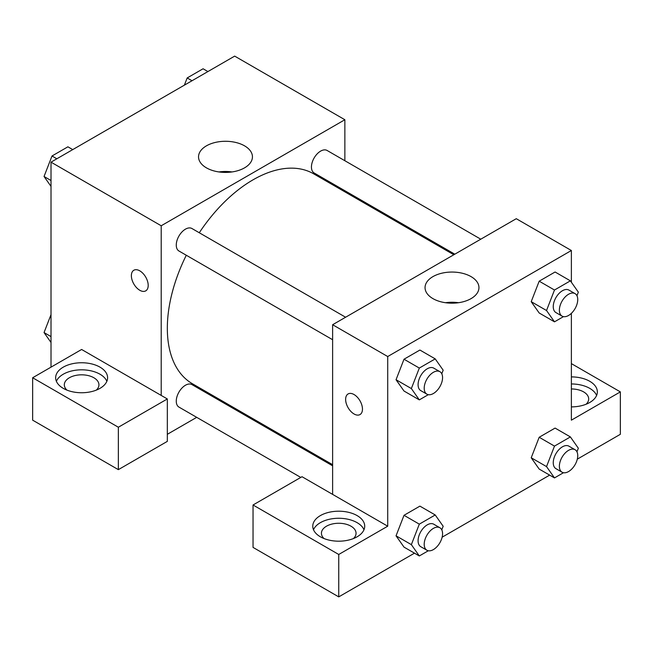 <?xml version="1.0" encoding="UTF-8"?>
<svg xmlns="http://www.w3.org/2000/svg" width="653" height="653" viewBox="0 0 653 653"><rect width="100%" height="100%" fill="white"/><g stroke="black" fill="none" stroke-linecap="round" stroke-linejoin="round"><path stroke-width="0.98" d="M51.016 367.149L51.016 162.148L234.672 56.117L344.866 119.736L344.866 160.728M344.866 190.717L344.866 191.843M244.549 145.839A26.953 15.566 180 0 1 252.442 156.842A26.953 15.566 180 0 1 225.489 172.408A26.953 15.566 180 0 1 198.536 156.842A26.953 15.566 180 0 1 215.172 142.468A26.953 15.566 180 0 1 244.549 145.839M161.209 395.424L81.625 349.477L32.65 377.752L118.356 427.233L167.331 398.959L161.209 395.424L161.209 225.767L51.016 162.148M161.209 225.767L344.866 119.736M232.019 171.943A26.953 15.566 0 0 0 218.959 171.943M133.832 270.244A11.901 6.873 -120 0 0 132.012 279.778A11.901 6.873 -120 0 0 139.791 290.267A11.901 6.873 60 0 1 132.004 279.778A11.901 6.873 60 0 1 133.832 270.244A11.901 6.873 60 0 1 145.733 277.117A11.901 6.873 60 0 1 145.733 290.863A11.901 6.873 60 0 1 139.783 290.275A11.901 6.873 -120 0 0 145.733 290.863M63.259 367.149A25.973 14.995 180 0 1 91.567 363.892A25.973 14.995 180 0 1 107.598 377.752A25.973 14.995 180 0 1 81.625 392.747A25.973 14.995 180 0 1 55.652 377.752A25.973 14.995 180 0 1 63.259 367.149M106.863 381.287A25.973 14.995 0 0 0 88.645 370.382A25.973 14.995 0 0 0 63.259 374.218A25.973 14.995 0 0 0 56.387 381.287M66.949 390.119A17.313 9.999 180 0 1 64.312 384.821A17.313 9.999 180 0 1 74.997 375.581A17.313 9.999 180 0 1 93.869 377.752A17.313 9.999 180 0 1 98.938 384.821A17.313 9.999 180 0 1 96.301 390.119M32.65 377.752L32.65 420.165L118.356 469.646L167.331 441.371L167.331 398.959M118.356 427.233L118.356 469.646M223.661 401.783L222.681 402.346M196.708 417.34L167.331 434.302M332.622 465.818L191.941 384.601A12.987 7.501 120 0 0 181.934 388.078A12.987 7.501 120 0 0 176.269 401.146A12.987 7.501 120 0 0 178.963 407.097L300.78 477.425M480.779 239.194L327.112 150.476A12.987 7.501 120 0 0 317.105 153.953A12.987 7.501 120 0 0 311.44 167.029A12.987 7.501 120 0 0 314.134 172.972L454.806 254.188M345.608 317.236L191.941 228.517A12.987 7.501 120 0 0 181.934 231.995A12.987 7.501 120 0 0 176.269 245.063A12.987 7.501 120 0 0 178.963 251.013L332.622 339.723M186.293 255.241A121.205 69.977 120 0 0 167.331 328.271A121.205 69.977 120 0 0 192.431 383.752L332.622 464.691M453.827 254.752L313.644 173.82A121.205 69.977 120 0 0 199.279 232.754M332.622 494.386L302.012 476.714L253.038 504.989L338.744 554.47L387.719 526.196L332.622 494.386L332.622 324.729L516.278 218.698L571.375 250.507L571.375 282.243M253.038 504.989L253.038 547.402L338.744 596.883L414.475 553.164M442.13 537.199L549.646 475.123M577.301 459.157L620.35 434.302L620.35 391.89L571.375 420.165L571.375 313.334M571.375 388.959A17.313 9.999 180 0 1 583.619 391.89A17.313 9.999 180 0 1 588.688 398.959A17.313 9.999 180 0 1 586.051 404.256M596.613 395.424A25.973 14.995 0 0 0 571.375 383.964M571.375 376.895A25.973 14.995 180 0 1 597.348 391.89A25.973 14.995 180 0 1 571.375 406.884M324.068 538.57A17.313 9.999 180 0 1 321.431 533.264A17.313 9.999 180 0 1 338.744 523.265A17.313 9.999 180 0 1 356.056 533.264A17.313 9.999 180 0 1 353.42 538.57M363.982 529.73A25.973 14.995 0 0 0 345.764 518.825A25.973 14.995 0 0 0 320.378 522.661A25.973 14.995 0 0 0 313.505 529.73M320.378 515.592A25.973 14.995 180 0 1 348.686 512.344A25.973 14.995 180 0 1 364.717 526.196A25.973 14.995 180 0 1 338.744 541.19A25.973 14.995 180 0 1 312.771 526.196A25.973 14.995 180 0 1 320.378 515.592M338.744 554.47L338.744 596.883M571.375 363.615L620.35 391.89M563.482 472.715L554.487 477.914L546.528 466.601L554.487 446.105L539.182 437.265L555.083 428.082L539.182 437.265L531.224 457.761L539.182 469.074L531.207 457.786M563.482 316.632L554.487 321.831L539.182 312.991L531.207 301.702L539.182 281.182L555.083 271.999L539.182 281.182L554.487 290.022L570.387 280.839L578.346 292.152L576.958 295.727M428.311 394.673L419.316 399.873L404.011 391.033L396.036 379.744M419.316 399.873L411.357 388.559L419.316 368.063L404.011 359.223L419.912 350.041L404.011 359.223L396.053 379.719L404.011 391.033M428.311 550.757L419.316 555.956L411.357 544.643L419.316 524.147L404.011 515.307L419.912 506.124L404.011 515.307L396.053 535.803L404.011 547.116L396.036 535.827M387.719 526.196L387.719 356.538L571.375 250.507M471.058 276.619A26.953 15.566 180 0 1 478.951 287.622A26.953 15.566 180 0 1 451.998 303.18A26.953 15.566 180 0 1 425.046 287.622A26.953 15.566 180 0 1 441.681 273.24A26.953 15.566 180 0 1 471.058 276.619M387.719 356.538L332.622 324.729M458.528 302.723A26.953 15.566 0 0 0 445.468 302.723M348.098 393.947A11.901 6.873 -120 0 0 346.278 403.489A11.901 6.873 -120 0 0 354.057 413.978A11.901 6.873 60 0 1 346.27 403.489A11.901 6.873 60 0 1 348.098 393.947A11.901 6.873 60 0 1 359.999 400.82A11.901 6.873 60 0 1 359.999 414.565A11.901 6.873 60 0 1 354.048 413.978A11.901 6.873 -120 0 0 359.999 414.565M419.316 368.063L435.216 358.881L443.175 370.194L441.787 373.769M439.877 371.663L433.755 368.129A12.987 7.501 120 0 0 423.748 371.606A12.987 7.501 120 0 0 418.083 384.674A12.987 7.501 120 0 0 420.777 390.625L426.899 394.159A12.987 7.501 120 0 0 439.885 386.658A12.987 7.501 120 0 0 439.877 371.663A12.987 7.501 120 0 0 429.87 375.14A12.987 7.501 120 0 0 424.205 388.209A12.987 7.501 120 0 0 426.899 394.159M411.357 388.559L396.053 379.719M435.216 358.881L419.912 350.041M554.487 321.831L546.528 310.518L554.487 290.022M575.048 293.621L568.926 290.087A12.987 7.501 120 0 0 558.919 293.564A12.987 7.501 120 0 0 553.254 306.632A12.987 7.501 120 0 0 555.948 312.583L562.07 316.117A12.987 7.501 120 0 0 575.056 308.616A12.987 7.501 120 0 0 575.048 293.621A12.987 7.501 120 0 0 565.041 297.099A12.987 7.501 120 0 0 559.376 310.167A12.987 7.501 120 0 0 562.07 316.117M539.182 312.991L531.224 301.678L546.528 310.518M570.387 280.839L555.083 271.999M419.316 524.147L435.216 514.964L443.175 526.277L441.787 529.852M439.877 527.746L433.755 524.212A12.987 7.501 120 0 0 423.748 527.689A12.987 7.501 120 0 0 418.083 540.757A12.987 7.501 120 0 0 420.777 546.7L426.899 550.234A12.987 7.501 120 0 0 439.885 542.741A12.987 7.501 120 0 0 439.877 527.746A12.987 7.501 120 0 0 429.87 531.224A12.987 7.501 120 0 0 424.205 544.292A12.987 7.501 120 0 0 426.899 550.234M419.316 555.956L404.011 547.116M411.357 544.643L396.053 535.803M435.216 514.964L419.912 506.124M554.487 446.105L570.387 436.922L578.346 448.236L576.958 451.811M575.048 449.705L568.926 446.17A12.987 7.501 120 0 0 558.919 449.648A12.987 7.501 120 0 0 553.254 462.716A12.987 7.501 120 0 0 555.948 468.666L562.07 472.201A12.987 7.501 120 0 0 575.056 464.699A12.987 7.501 120 0 0 575.048 449.705A12.987 7.501 120 0 0 565.041 453.182A12.987 7.501 120 0 0 559.376 466.25A12.987 7.501 120 0 0 562.07 472.201M554.487 477.914L539.182 469.074M546.528 466.601L531.224 457.761M570.387 436.922L555.083 428.082M51.016 186.399L44.045 176.49L52.003 155.994L67.904 146.811L72.744 149.602M51.016 180.514L44.045 176.49M56.835 158.785L52.003 155.994M184.383 85.151L187.174 77.952L203.075 68.769L207.915 71.561M192.006 80.743L187.174 77.952M51.016 342.482L44.045 332.573L51.016 314.615M51.016 336.597L44.045 332.573"/></g></svg>
